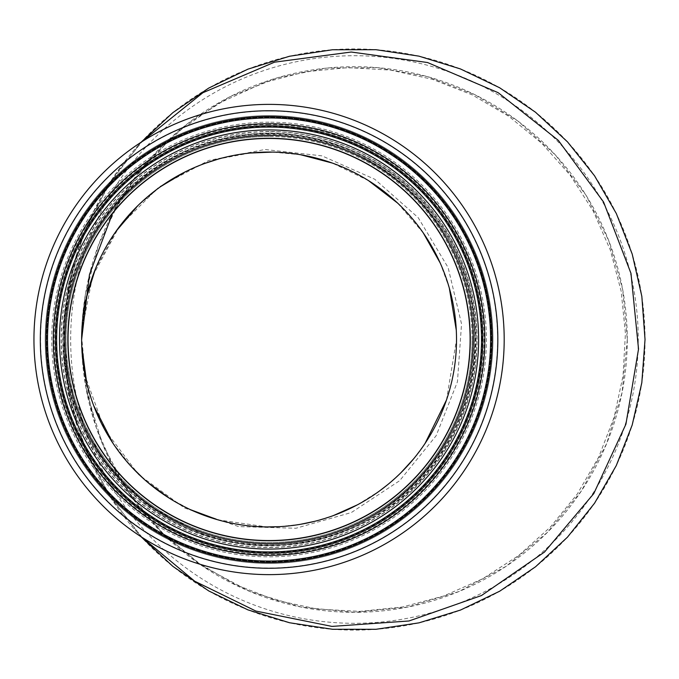 <?xml version="1.0" encoding="UTF-8"?>
<svg xmlns="http://www.w3.org/2000/svg" width="679" height="679" viewBox="0 0 679 679"><rect width="100%" height="100%" fill="white"/><g stroke="black" fill="none" stroke-linecap="round" stroke-linejoin="round"><path stroke-width="0.51" stroke-dasharray="3.4 2.55" d="M446.485 399.999L456.517 339.508L456.288 330.198M449.311 288.023L440.179 262.96M423.297 232.973L397.622 203.089M368.527 180.622L332.379 163.079M300.704 154.753L272.466 152.088M249.847 153.047L218.884 158.903M204.642 163.478L185.367 171.787M160.575 186.649L137.854 205.652M116.016 231.301L95.315 269.198M86.106 298.76L81.82 331.012L92.684 276.039L119.181 226.684L158.962 187.014L208.784 160.422L264.92 149.499L321.999 155.873L374.749 179.248L418.196 217.645L448.106 267.56L461.542 323.959L457.442 381.785L436.139 435.723L399.634 480.724L351.374 512.526L295.993 528.245L238.652 526.598L184.629 508.053L138.677 474.663L104.574 429.476L85.282 376.327M81.633 338.66L85.359 294.567L98.43 245.238L120.268 199.524L150.271 158.555L187.217 123.943L230.062 96.69L277.117 77.864L326.854 68.078L377.524 67.645L427.397 76.625L474.748 94.627L517.788 120.964L555.346 154.914L585.985 195.179L608.707 240.553L622.609 289.229L627.294 339.508L622.066 392.589L606.61 443.676L581.368 490.985L547.503 532.285L506.059 566.345L458.97 591.528L407.723 607.085L354.565 612.331L301.247 607.094L250.11 591.587L202.843 566.328L161.526 532.412L127.525 490.968L102.351 443.794L86.827 392.513L81.65 336.487L81.726 345.721M86.657 382.642L93.651 405.55M112.731 442.903L131.378 466.694M143.659 478.822L148.183 482.761M169.453 498.284L190.51 509.691M217.755 519.791L266.906 526.938M279.689 526.649L300.457 524.307M314.385 521.387L333.516 515.522M357.4 504.836L379.493 490.976M387.437 484.848L400.899 472.762M413.604 458.86L425.062 443.446M81.726 345.679L81.641 342.097M81.667 344.134L85.732 386.64L96.443 428.194L113.605 467.627L136.623 503.691L165.209 535.867L198.353 562.993L235.392 584.577L275.428 600.092L317.169 609.055L359.972 611.38L402.418 607.001L443.726 596.009L482.735 578.737L518.544 555.6L550.406 527.057L577.269 494.049L598.708 457.094L614.113 417.339L623.042 375.827L625.427 333.406L621.149 291.164L610.328 250.025L593.132 210.906L570.148 175.14L541.749 143.286L508.834 116.33L472.168 94.856L432.43 79.316L390.654 70.115L348.089 67.603L305.397 71.796L264.046 82.6M264.029 82.609L217.509 103.879L175.861 133.449L140.434 170.412L112.587 213.291M141.011 142.318L108.114 185.342L83.789 233.771L68.859 285.859L63.86 339.508L68.885 393.26L83.755 445.178L108.148 493.667L140.96 536.656M142.098 537.395L110.728 497.512L86.776 452.511L71.159 404.226L64.225 353.98L63.86 339.508L64.149 326.591L67.077 296.383L76.761 253.921L92.819 213.172L114.7 175.555L142.149 141.58M63.885 336.555L63.885 342.802L74.274 404.056L102.546 459.505L146.155 504.09L201.171 533.677C284.391 564.86 386.012 533.558 437.166 460.099C489.067 390.009 488.685 288.227 436.979 218.638C387.081 147.504 289.908 115.634 207.816 143.108C123.833 168.392 62.493 252.257 63.86 339.508C61.492 237.158 147.318 142.463 249.847 135.197C366.032 120.794 477.846 223.145 474.281 339.508C476.921 443.973 386.928 540.255 282.141 544.303C167.985 554.93 60.541 453.623 63.86 339.508L63.885 342.802M627.286 339.508A272.831 272.831 0 0 1 218.044 575.784A272.831 272.831 0 0 1 218.044 103.225A272.831 272.831 0 0 1 627.286 339.508M645.05 339.508A290.595 290.595 0 0 1 209.157 591.171A290.595 290.595 0 0 1 209.157 87.846A290.595 290.595 0 0 1 645.05 339.508M638.252 339.508A283.797 283.797 0 0 1 212.561 585.281A283.797 283.797 0 0 1 212.561 93.736A283.797 283.797 0 0 1 638.252 339.508M481.352 339.508A212.281 212.281 0 0 0 162.935 155.669A212.281 212.281 0 0 0 162.935 523.348A212.281 212.281 0 0 0 481.352 339.508A212.281 212.281 0 0 0 269.071 127.228A212.281 212.281 0 0 0 56.79 339.508A212.281 212.281 0 0 0 269.071 551.789A212.281 212.281 0 0 0 481.352 339.508A212.281 212.281 0 0 0 269.071 127.228A212.281 212.281 0 0 0 56.79 339.508A212.281 212.281 0 0 0 269.071 551.789A212.281 212.281 0 0 0 481.352 339.508M474.281 339.508A205.211 205.211 0 0 0 166.465 161.789A205.211 205.211 0 0 0 166.465 517.22A205.211 205.211 0 0 0 474.281 339.508M269.071 104.379A235.121 235.121 0 0 0 33.95 339.508A235.121 235.121 0 0 0 269.071 574.629A235.121 235.121 0 0 0 504.191 339.508A235.121 235.121 0 0 0 269.071 104.379M269.071 127.041A212.459 212.459 0 0 0 56.612 339.508A212.459 212.459 0 0 0 269.071 551.968A212.459 212.459 0 0 0 481.538 339.508A212.459 212.459 0 0 0 269.071 127.041M269.071 138.287A201.222 201.222 0 0 0 67.849 339.508A201.222 201.222 0 0 0 269.071 540.73A201.222 201.222 0 0 0 470.292 339.508A201.222 201.222 0 0 0 269.071 138.287A201.222 201.222 0 0 0 67.849 339.508A201.222 201.222 0 0 0 269.071 540.73A201.222 201.222 0 0 0 470.292 339.508A201.222 201.222 0 0 0 269.071 138.287M269.071 115.625A223.883 223.883 0 0 0 45.187 339.508A223.883 223.883 0 0 0 269.071 563.392A223.883 223.883 0 0 0 492.954 339.508A223.883 223.883 0 0 0 269.071 115.625A223.883 223.883 0 0 0 45.187 339.508A223.883 223.883 0 0 0 269.071 563.392A223.883 223.883 0 0 0 492.954 339.508A223.883 223.883 0 0 0 269.071 115.625A223.883 223.883 0 0 0 45.187 339.508A223.883 223.883 0 0 0 269.071 563.392A223.883 223.883 0 0 0 492.954 339.508A223.883 223.883 0 0 0 269.071 115.625M269.071 136.471A203.038 203.038 0 0 0 66.033 339.508A203.038 203.038 0 0 0 269.071 542.538A203.038 203.038 0 0 0 472.109 339.508A203.038 203.038 0 0 0 269.071 136.471M472.109 339.508A203.038 203.038 0 0 0 167.552 163.673A203.038 203.038 0 0 0 167.552 515.336A203.038 203.038 0 0 0 472.109 339.508M470.114 339.508A201.043 201.043 0 0 0 168.553 165.396A201.043 201.043 0 0 0 168.553 513.613A201.043 201.043 0 0 0 470.114 339.508M269.071 124.58A214.929 214.929 0 0 0 54.142 339.508A214.929 214.929 0 0 0 269.071 554.437A214.929 214.929 0 0 0 484 339.508A214.929 214.929 0 0 0 269.071 124.58M269.071 111A228.5 228.5 0 0 0 40.57 339.508A228.5 228.5 0 0 0 269.071 568.009A228.5 228.5 0 0 0 497.571 339.508A228.5 228.5 0 0 0 269.071 111M269.071 133.508A206 206 0 0 0 63.071 339.508A206 206 0 0 0 269.071 545.5A206 206 0 0 0 475.071 339.508A206 206 0 0 0 269.071 133.508M475.436 339.508A206.365 206.365 0 0 0 269.071 133.135A206.365 206.365 0 0 0 62.706 339.508A206.365 206.365 0 0 0 269.071 545.874A206.365 206.365 0 0 0 475.436 339.508M269.071 131.701A207.799 207.799 0 0 0 61.271 339.508A207.799 207.799 0 0 0 269.071 547.308A207.799 207.799 0 0 0 476.879 339.508A207.799 207.799 0 0 0 269.071 131.701M482.098 339.508A213.028 213.028 0 0 0 269.071 126.481A213.028 213.028 0 0 0 56.051 339.508A213.028 213.028 0 0 0 269.071 552.528A213.028 213.028 0 0 0 482.098 339.508M269.071 122.178A217.331 217.331 0 0 0 51.74 339.508A217.331 217.331 0 0 0 269.071 556.839A217.331 217.331 0 0 0 486.402 339.508A217.331 217.331 0 0 0 269.071 122.178M491.367 339.508A222.288 222.288 0 0 0 269.071 117.212A222.288 222.288 0 0 0 46.783 339.508A222.288 222.288 0 0 0 269.071 561.796A222.288 222.288 0 0 0 491.367 339.508M269.071 117.28A222.228 222.228 0 0 0 46.843 339.508A222.228 222.228 0 0 0 269.071 561.737A222.228 222.228 0 0 0 491.299 339.508A222.228 222.228 0 0 0 269.071 117.28M477.074 339.508A208.003 208.003 0 0 0 269.071 131.505A208.003 208.003 0 0 0 61.076 339.508A208.003 208.003 0 0 0 269.071 547.503A208.003 208.003 0 0 0 477.074 339.508M81.879 329.782L81.82 331.004M82.515 321.277L85.376 302.223M81.692 344.312L81.65 342.445M81.633 337.718L81.641 337.03M82.448 360.625L92.259 414.937M85.359 294.567L82.702 315.285M76.752 253.904C72.178 269.164 68.952 283.321 67.077 296.383M64.225 353.98L64.539 359.284M64.055 348.344L63.885 342.895M63.885 336.512L64.081 329.969"/><path stroke-width="1.02" d="M456.288 330.198L449.311 288.023M440.179 262.96L423.297 232.973M397.622 203.089L368.527 180.622M332.379 163.079L300.704 154.753M272.466 152.088L249.847 153.047M218.884 158.903L204.642 163.478M185.367 171.787L160.575 186.649M137.854 205.652L116.016 231.301M95.315 269.198L86.106 298.76M81.82 331.012L81.658 336.241M81.726 345.721L86.657 382.642M93.651 405.55L112.731 442.903M131.378 466.694L143.659 478.822M148.183 482.761L169.453 498.284M190.51 509.691L217.755 519.791M266.906 526.938L279.689 526.649M300.457 524.307L314.385 521.387M333.516 515.522L357.4 504.836M379.493 490.976L387.437 484.848M400.899 472.762L413.604 458.86M425.062 443.446L446.485 399.999M85.282 376.327L82.286 355.227L81.726 345.679M81.641 342.097L81.667 344.134M112.587 213.291L89.467 274.562L81.624 339.508M140.96 536.656L172.865 566.362L208.776 590.951L247.877 609.852L289.517 622.745L332.472 629.272L375.945 629.297L419.002 622.847L460.472 610.065L499.71 591.197L535.578 566.753L567.44 537.199L594.549 503.224L616.269 465.59L632.183 425.046L641.816 382.735L645.033 339.508L641.825 296.307L632.208 254.082L616.328 213.537L594.549 175.802L567.508 141.877L535.502 112.222L499.634 87.761L460.438 68.944L418.884 56.136L375.971 49.703L332.396 49.762L289.458 56.264L247.937 69.148L208.691 88.109L172.882 112.621L141.011 142.318M142.149 141.58L202.877 92.726L274.494 62.179L351.204 52.028L427.515 62.519L498.199 92.7L558.325 140.383L603.563 201.994L630.978 273.365L638.532 349.057L625.919 424.18L593.786 493.591L544.49 552.052L481.462 595.534L408.97 620.979L331.921 626.403L255.907 611.075L194.729 581.224L142.098 537.395M269.071 104.379A235.121 235.121 0 0 0 33.95 339.508A235.121 235.121 0 0 0 269.071 574.629A235.121 235.121 0 0 0 504.191 339.508A235.121 235.121 0 0 0 269.071 104.379A235.121 235.121 0 0 0 33.95 339.508A235.121 235.121 0 0 0 269.071 574.629A235.121 235.121 0 0 0 504.191 339.508A235.121 235.121 0 0 0 269.071 104.379M269.071 127.041A212.459 212.459 0 0 0 56.612 339.508A212.459 212.459 0 0 0 269.071 551.968A212.459 212.459 0 0 0 481.538 339.508A212.459 212.459 0 0 0 269.071 127.041A212.459 212.459 0 0 0 56.612 339.508A212.459 212.459 0 0 0 269.071 551.968A212.459 212.459 0 0 0 481.538 339.508A212.459 212.459 0 0 0 269.071 127.041M269.071 138.287A201.222 201.222 0 0 0 67.849 339.508A201.222 201.222 0 0 0 269.071 540.73A201.222 201.222 0 0 0 470.292 339.508A201.222 201.222 0 0 0 269.071 138.287M470.114 339.508A201.043 201.043 0 0 0 168.553 165.396A201.043 201.043 0 0 0 168.553 513.613A201.043 201.043 0 0 0 470.114 339.508M456.517 339.508A187.446 187.446 0 0 0 175.352 177.177A187.446 187.446 0 0 0 175.352 501.84A187.446 187.446 0 0 0 456.517 339.508M269.071 110.753A228.755 228.755 0 0 0 40.316 339.508A228.755 228.755 0 0 0 269.071 568.264A228.755 228.755 0 0 0 497.826 339.508A228.755 228.755 0 0 0 269.071 110.753M269.071 116.525A222.984 222.984 0 0 0 46.096 339.508A222.984 222.984 0 0 0 269.071 562.484A222.984 222.984 0 0 0 492.054 339.508A222.984 222.984 0 0 0 269.071 116.525M269.071 117.959A221.541 221.541 0 0 0 47.53 339.508A221.541 221.541 0 0 0 269.071 561.049A221.541 221.541 0 0 0 490.62 339.508A221.541 221.541 0 0 0 269.071 117.959M269.071 123.722A215.786 215.786 0 0 0 53.285 339.508A215.786 215.786 0 0 0 269.071 555.295A215.786 215.786 0 0 0 484.857 339.508A215.786 215.786 0 0 0 269.071 123.722M269.071 125.759A213.749 213.749 0 0 0 83.958 446.383A213.749 213.749 0 0 0 454.183 446.383A213.749 213.749 0 0 0 269.071 125.759M269.071 129.944A209.565 209.565 0 0 0 87.583 444.287A209.565 209.565 0 0 0 450.559 444.287A209.565 209.565 0 0 0 269.071 129.944M269.071 135.384A204.124 204.124 0 0 0 92.293 441.571A204.124 204.124 0 0 0 445.848 441.571A204.124 204.124 0 0 0 269.071 135.384M85.376 302.223L86.174 298.471M81.811 347.818L82.286 355.227M81.633 338.66L81.633 337.718"/></g></svg>
